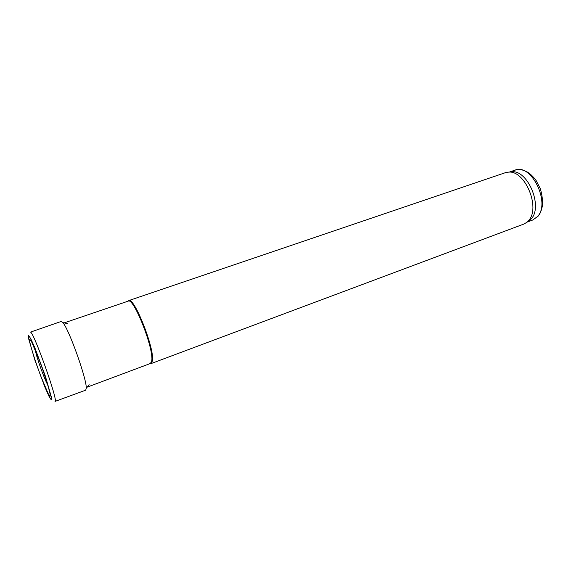 <?xml version="1.0" encoding="UTF-8"?>
<svg xmlns="http://www.w3.org/2000/svg" width="571" height="571" viewBox="0 0 571 571"><rect width="100%" height="100%" fill="white"/><g stroke="black" fill="none" stroke-linecap="round" stroke-linejoin="round"><path stroke-width="0.86" d="M86.235 387.495L150.451 363.47L151.722 360.908C154.184 349.052 133.571 296.934 128.204 301.131L63.288 323.186M150.187 363.57L151.115 363.577L152.407 360.993C154.919 349.024 134.092 296.378 128.653 300.624L127.94 301.224M151.115 363.577L523.75 224.103L526.712 222.412L528.575 220.584C540.723 208.051 525.234 170.379 508.761 172.107L505.399 172.678L128.653 300.624M527.097 222.09L531.208 218.907C543.085 206.673 528.032 170.065 511.916 171.75L509.261 172.114M29.892 342.4L29.749 339.181L31.633 341.879L39.649 361.079C44.459 374.133 48.528 386.91 49.977 393.412L50.098 396.374L48.321 393.954L40.855 376.325C36.38 364.348 32.29 351.922 30.299 344.199L29.892 342.4M30.277 332.186L30.292 332.179C32.618 328.768 58.963 402.591 55.002 401.427L85.714 390.164L86.264 388.187L89.112 384.64M30.292 332.179L61.19 321.452L62.867 322.629C68.991 329.224 86.828 379.208 86.264 388.187M47.621 384.526C45.594 381.728 38.892 363.948 36.366 354.727L35.395 350.765M527.276 222.048L532.736 220.013L537.518 216.552C550.865 202.848 531.166 162.842 514.942 170.158L509.425 172.035M28.586 338.56L28.55 335.47L30.784 338.731L34.938 347.975L45.402 376.253L51.547 397.644L51.283 399.957L48.835 395.996L44.766 386.774L34.974 360.351L28.586 338.56M511.916 171.75L508.761 172.107M529.381 220.699L526.712 222.412M514.942 170.158C522.651 168.238 529.731 171.735 536.19 180.65L540.237 188.566C542.15 194.632 542.843 200.564 542.329 206.359C540.716 212.883 539.745 214.018 538.053 216.245L532.736 220.013M62.867 322.629L67.321 323.579"/></g></svg>
